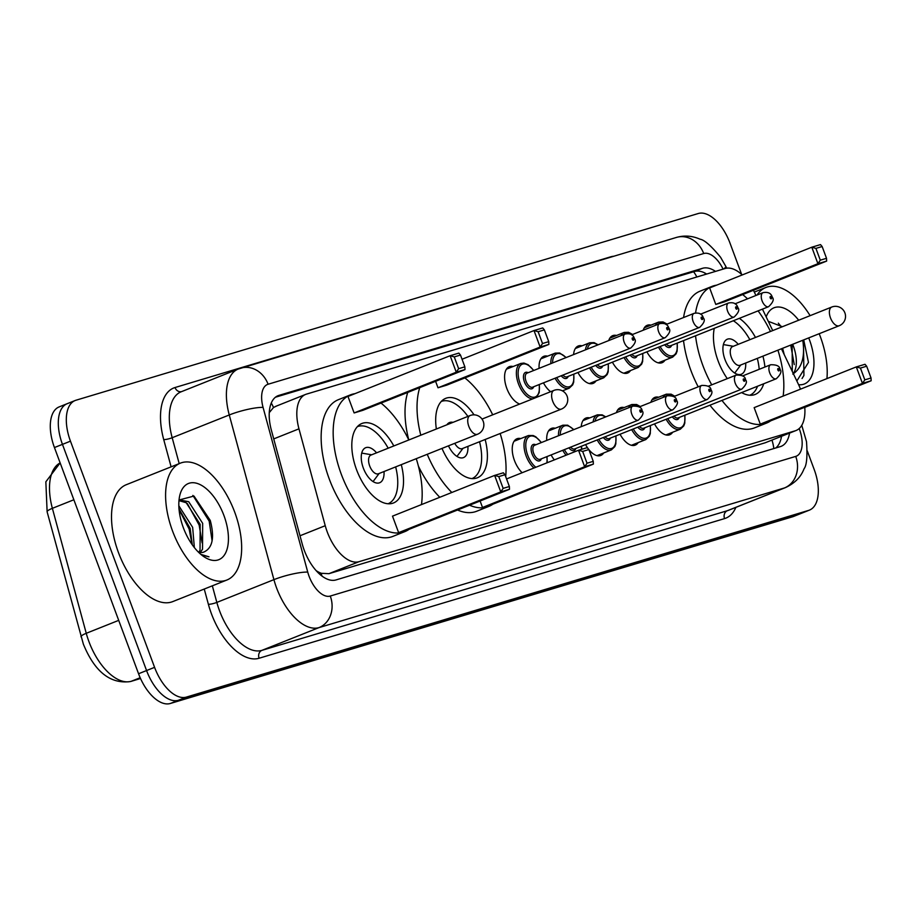 <?xml version="1.0" encoding="UTF-8"?>
<svg xmlns="http://www.w3.org/2000/svg" width="917" height="917" viewBox="0 0 917 917"><rect width="100%" height="100%" fill="white"/><g stroke="black" fill="none" stroke-linecap="round" stroke-linejoin="round"><path stroke-width="1.38" d="M519.721 404.042A20.128 10.362 -111.7 0 1 506.792 388.361A20.128 10.362 -111.7 0 1 509.302 366.674A20.128 10.362 -111.7 0 1 513.107 366.513M539.104 368.336A20.128 10.362 -111.7 0 1 543.77 356.335A20.128 10.362 -111.7 0 1 547.587 356.163M573.583 354.581A20.128 10.362 -111.7 0 1 578.249 345.996A20.128 10.362 -111.7 0 1 582.054 345.824M608.728 340.574A20.128 10.362 -111.7 0 1 612.716 335.645A20.128 10.362 -111.7 0 1 616.533 335.484M643.207 330.223A20.128 10.362 -111.7 0 1 647.196 325.306A20.128 10.362 -111.7 0 1 651.001 325.134M650.852 402.311A20.128 10.362 -111.7 0 1 654.841 397.393A20.128 10.362 -111.7 0 1 658.658 397.221M616.384 412.65A20.128 10.362 -111.7 0 1 620.362 407.733A20.128 10.362 -111.7 0 1 624.179 407.561M522.14 472.725A20.128 10.362 -111.7 0 1 514.437 460.437A20.128 10.362 -111.7 0 1 516.947 438.762A20.128 10.362 -111.7 0 1 520.764 438.59M546.75 440.412A20.128 10.362 -111.7 0 1 551.415 428.422A20.128 10.362 -111.7 0 1 555.232 428.25M581.229 426.669A20.128 10.362 -111.7 0 1 585.894 418.072A20.128 10.362 -111.7 0 1 589.711 417.911M742.22 274.951A37.735 19.44 68.3 0 0 725.118 268.509L306.496 394.115A37.735 19.44 68.3 0 0 305.659 394.402A37.735 19.44 68.3 0 0 298.965 428.835L325.237 525.705A37.735 19.44 68.3 0 0 327.243 531.929A37.735 19.44 68.3 0 0 359.051 561.674L795.234 430.795A37.735 19.44 68.3 0 0 796.071 430.509A37.735 19.44 68.3 0 0 804.759 407.251M318.807 573.366A12.574 6.476 68.3 0 0 321.099 573.4L321.431 573.308A37.735 19.44 -111.7 0 1 316.182 570.649M276.384 406.116L273.507 407.515L269.254 412.65M321.431 573.308L328.939 573.675L765.122 442.808L796.071 430.509M755.94 295.48L754.37 292.202A37.735 19.44 68.3 0 0 753.419 290.288M800.495 389.152A37.735 19.44 68.3 0 0 798.191 383.81L781.433 348.769M772.722 330.578L762.463 309.132M550.613 391.719A20.128 10.362 -111.7 0 1 543.449 382.848M596.039 380.876A20.128 10.362 -111.7 0 1 593.15 383.375A20.128 10.362 -111.7 0 1 577.928 372.508M630.506 370.525A20.128 10.362 -111.7 0 1 627.629 373.036A20.128 10.362 -111.7 0 1 612.396 362.158M664.985 360.186A20.128 10.362 -111.7 0 1 662.097 362.696A20.128 10.362 -111.7 0 1 646.875 351.819M554.338 459.887A20.128 10.362 -111.7 0 1 551.106 454.935M603.684 452.964A20.128 10.362 -111.7 0 1 600.795 455.462A20.128 10.362 -111.7 0 1 588.909 449.662M588.336 448.929A20.128 10.362 -111.7 0 1 585.573 444.585M638.163 442.613A20.128 10.362 -111.7 0 1 635.275 445.123A20.128 10.362 -111.7 0 1 620.052 434.245M672.631 432.274A20.128 10.362 -111.7 0 1 669.742 434.773A20.128 10.362 -111.7 0 1 654.52 423.906M715.512 271.398A37.735 19.44 68.3 0 0 702.537 268.291L278.871 395.41A37.735 19.44 68.3 0 0 278.046 395.697A37.735 19.44 68.3 0 0 271.352 430.13L302.22 543.953A37.735 19.44 68.3 0 0 304.215 550.177A37.735 19.44 68.3 0 0 336.035 579.922L780.321 446.613A37.735 19.44 68.3 0 0 781.158 446.327A37.735 19.44 68.3 0 0 789.548 433.111M807.304 450.969L814.181 469.447A37.735 19.44 -111.7 0 1 809.482 510.093A37.735 19.44 -111.7 0 1 808.656 510.391L186.392 697.092A37.735 19.44 -111.7 0 1 154.583 667.347L70.46 441.169A37.735 19.44 -111.7 0 1 75.16 400.511A37.735 19.44 -111.7 0 1 75.985 400.225L698.25 213.523A37.735 19.44 -111.7 0 1 730.058 243.257L741.647 274.424M809.482 510.093L801.469 513.291A37.735 19.44 -111.7 0 1 800.644 513.577L178.379 700.279A37.735 19.44 -111.7 0 1 146.571 670.545L62.448 444.355A37.735 19.44 -111.7 0 1 67.147 403.709A37.735 19.44 -111.7 0 1 67.973 403.423M781.536 436.297A37.735 19.44 -111.7 0 1 775.771 447.977M275.409 397.233L694.524 271.489A37.735 19.44 -111.7 0 1 706.663 274.045M67.147 403.709L59.135 406.907A37.735 19.44 -111.7 0 0 54.435 447.553L138.559 673.743A37.735 19.44 -111.7 0 0 170.367 703.477L792.632 516.775A37.735 19.44 -111.7 0 0 793.457 516.489L801.469 513.291A37.735 19.44 -111.7 0 1 800.644 513.577L178.379 700.279A37.735 19.44 -111.7 0 1 146.571 670.545L62.448 444.355A37.735 19.44 -111.7 0 1 67.147 403.709L75.16 400.511M234.741 512.248A62.895 32.393 -111.7 0 1 226.923 580.002A62.895 32.393 -111.7 0 1 172.511 530.92A62.895 32.393 -111.7 0 1 180.328 463.165A62.895 32.393 -111.7 0 1 234.741 512.248M226.923 580.002L172.843 601.563A62.895 32.393 -111.7 0 1 118.431 552.481A62.895 32.393 -111.7 0 1 126.248 484.726L180.328 463.165M183.331 527.676A41.013 21.125 -111.7 0 1 179.698 495.833A41.013 21.125 -111.7 0 1 199.356 484.245A41.013 21.125 -111.7 0 1 223.92 515.492A41.013 21.125 -111.7 0 1 225.731 552.71A41.013 21.125 -111.7 0 1 203.975 556.734A41.013 21.125 -111.7 0 1 183.331 527.676M198.439 552.149A28.438 14.649 -111.7 0 0 203.517 552.206C212.549 548.286 214.796 537.694 210.257 520.432L193.98 496.051L179.033 500.006M198.817 552.24L200.044 550.189L200.17 524.352L186.22 502.734L179.457 500.774M200.284 552.492L202.542 549.191L202.668 523.355L188.73 501.737L180.649 500.132L178.93 501.198M192.306 544.836L190.151 528.341L179.01 508.946M194.347 547.552L192.65 527.344L178.826 505.806M201.568 554.957L208.984 556.825L200.869 554.384M192.043 544.457L189.143 529.086L179.067 509.588M202.118 542.875L199.149 525.086L187.309 503.502M212.102 540.812L209.168 521.097L192.868 495.409M416.261 458.683A73.578 37.895 -111.7 0 1 421.476 504.591M409.028 529.35A73.578 37.895 -111.7 0 1 404.913 531.585A73.578 37.895 -111.7 0 1 341.262 474.158A73.578 37.895 -111.7 0 1 350.409 394.883A73.578 37.895 -111.7 0 1 354.936 393.68M404.913 531.585L392.9 536.376A73.578 37.895 -111.7 0 1 329.237 478.949A73.578 37.895 -111.7 0 1 338.384 399.686L350.409 394.883M401.279 464.655A42.767 22.031 -111.7 0 1 393.508 502.963A42.767 22.031 -111.7 0 1 356.507 469.584A42.767 22.031 -111.7 0 1 361.825 423.516A42.767 22.031 -111.7 0 1 393.817 445.96M503.146 488.371L509.371 486.503L504.992 474.731L498.768 476.588L503.146 488.371L500.774 491.902L494.641 475.407L392.499 516.145L398.631 532.639L407.343 530.026L509.497 489.288L500.774 491.902L398.631 532.639M381.002 403.079A73.578 37.895 -111.7 0 1 408.81 439.988M458.638 368.68L464.862 366.823L460.483 355.039L454.259 356.908L458.638 368.68L456.265 372.21L450.132 355.716L347.979 396.453L354.122 412.948L362.834 410.335L464.976 369.597L456.265 372.21L354.122 412.948M498.768 476.588L494.641 475.407L503.353 472.794L504.992 474.731M454.259 356.908L450.132 355.716L458.844 353.102L460.483 355.039M464.862 366.823L464.976 369.597M509.371 486.503L509.497 489.288M395.651 466.902A41.506 21.378 -111.7 0 1 388.109 503.754M376.566 452.838A18.867 9.72 68.3 0 0 365.665 447.714A18.867 9.72 68.3 0 0 363.315 468.037A18.867 9.72 68.3 0 0 379.638 482.755A18.867 9.72 68.3 0 0 384.017 471.533M357.366 426.646A41.506 21.378 -111.7 0 1 388.189 448.207M470.295 415.481A10.064 5.181 68.3 0 0 470.077 415.55L370.927 455.084A10.064 5.181 68.3 0 0 369.677 465.928A10.064 5.181 68.3 0 0 378.389 473.78L477.528 434.245A10.064 5.181 68.3 0 0 477.975 434.016M819.19 333.708A62.895 32.393 -111.7 0 1 820.291 336.562A62.895 32.393 -111.7 0 1 826.928 378.606M814.353 403.423A62.895 32.393 -111.7 0 1 812.473 404.317A62.895 32.393 -111.7 0 1 810.49 404.959M784.253 354.684L782.625 348.288M792.277 371.431L792.162 344.494M792.689 344.276A28.438 14.649 -111.7 0 1 793.228 345.675A28.438 14.649 -111.7 0 1 793.262 373.494M782.361 326.727L768.297 321.317M766.176 316.892A41.013 21.125 -111.7 0 1 798.684 320.216M808.725 337.892A41.013 21.125 -111.7 0 1 809.459 339.806A41.013 21.125 -111.7 0 1 798.615 384.704M796.839 380.979L808.473 362.398L803.705 339.886M802.719 340.276L803.028 342.133C804.966 357.653 801.55 368.302 792.781 374.09M757.029 295.045A62.895 32.393 -111.7 0 1 765.878 287.48A62.895 32.393 -111.7 0 1 810.112 315.666M794.248 364.576L790.729 345.056M781.548 327.048L778.315 323.151M802.066 378.492L803.922 375.454L803.452 339.989M500.143 433.512A73.578 37.895 -111.7 0 1 505.691 476.611M492.91 504.178A73.578 37.895 -111.7 0 1 488.795 506.413A73.578 37.895 -111.7 0 1 469.55 505.21M451.829 492.486A73.578 37.895 -111.7 0 1 427.242 454.305M488.795 506.413L476.783 511.216A73.578 37.895 -111.7 0 1 457.537 510.012M439.805 497.278A73.578 37.895 -111.7 0 1 418.427 466.203M436.354 428.996A42.767 22.031 -111.7 0 1 445.708 398.345A42.767 22.031 -111.7 0 1 474.055 414.839M480.107 501.003L482.514 507.468L491.225 504.854L593.368 464.117L584.656 466.73L482.514 507.468M420.8 435.197A73.578 37.895 -111.7 0 1 419.745 387.639M464.885 377.919A73.578 37.895 -111.7 0 1 492.693 414.816M485.15 439.484A42.767 22.031 -111.7 0 1 477.379 477.791A42.767 22.031 -111.7 0 1 441.994 448.413M435.598 381.312L437.994 387.776L446.705 385.163L548.859 344.437L540.147 347.05L437.994 387.776M408.764 439.896A73.578 37.895 -111.7 0 1 407.733 392.43M587.029 463.211L593.253 461.343L588.874 449.559L582.65 451.428L587.029 463.211L584.656 466.73L578.524 450.247L506.562 478.938M582.65 451.428L578.524 450.247L587.235 447.634L588.874 449.559M542.52 343.52L548.744 341.651L544.366 329.868L538.141 331.736L542.52 343.52L540.147 347.05L534.015 330.556L462.042 359.246M538.141 331.736L534.015 330.556L542.726 327.942L544.366 329.868M548.744 341.651L548.859 344.437M593.253 461.343L593.368 464.117M479.534 441.73A41.506 21.378 -111.7 0 1 471.991 478.594M453.009 422.359A18.867 9.72 68.3 0 0 449.548 422.542A18.867 9.72 68.3 0 0 446.9 424.789M441.237 401.474A41.506 21.378 -111.7 0 1 467.911 416.421M448.459 445.834A18.867 9.72 68.3 0 0 463.521 457.594A18.867 9.72 68.3 0 0 467.899 446.373M454.74 443.335A10.064 5.181 68.3 0 0 462.271 448.619L561.41 409.085A10.064 5.181 68.3 0 0 561.857 408.856M777.914 350.168A73.578 37.895 -111.7 0 1 783.141 396.075M770.693 420.834A73.578 37.895 -111.7 0 1 766.578 423.069A73.578 37.895 -111.7 0 1 721.954 400.42M711.73 384.842A73.578 37.895 -111.7 0 1 702.915 365.654A73.578 37.895 -111.7 0 1 695.533 335.817M766.578 423.069L754.553 427.872A73.578 37.895 -111.7 0 1 709.941 405.211M698.204 386.836A73.578 37.895 -111.7 0 1 690.902 370.445A73.578 37.895 -111.7 0 1 683.52 340.608M727.284 378.641A42.767 22.031 -111.7 0 1 718.16 361.069A42.767 22.031 -111.7 0 1 714.263 328.355M739.354 318.348A42.767 22.031 -111.7 0 1 755.482 337.445M864.811 379.867L871.035 377.999L866.657 366.215L860.433 368.084L864.811 379.867L862.438 383.386L856.306 366.903L754.152 407.629L760.285 424.124L768.996 421.511L871.15 380.773L862.438 383.386L760.285 424.124M695.567 312.949A73.578 37.895 -111.7 0 1 712.062 286.379A73.578 37.895 -111.7 0 1 716.59 285.176M742.667 294.575A73.578 37.895 -111.7 0 1 747.527 298.839M758.084 310.874A73.578 37.895 -111.7 0 1 770.463 331.473M762.933 356.14A42.767 22.031 -111.7 0 1 764.916 367.041M763.701 383.776A42.767 22.031 -111.7 0 1 755.161 394.448A42.767 22.031 -111.7 0 1 741.624 392.579M820.302 260.176L826.515 258.307L822.136 246.524L815.912 248.392L820.302 260.176L817.93 263.706L811.797 247.212L709.643 287.938L715.776 304.433L724.487 301.819L826.641 261.093L817.93 263.706L715.776 304.433M683.578 317.534A73.578 37.895 -111.7 0 1 700.049 291.17L712.062 286.379M860.433 368.084L856.306 366.903L865.018 364.29L866.657 366.215M815.912 248.392L811.797 247.212L820.509 244.598L822.136 246.524M826.515 258.307L826.641 261.093M871.035 377.999L871.15 380.773M757.304 358.387A41.506 21.378 -111.7 0 1 759.207 369.31M757.534 386.229A41.506 21.378 -111.7 0 1 749.774 395.25M738.219 344.333A18.867 9.72 68.3 0 0 727.33 339.198A18.867 9.72 68.3 0 0 724.98 359.521A18.867 9.72 68.3 0 0 741.303 374.251A18.867 9.72 68.3 0 0 745.681 363.029M733.336 320.744A41.506 21.378 -111.7 0 1 749.854 339.691M831.96 306.966A10.064 5.181 68.3 0 0 831.73 307.046L732.591 346.58A10.064 5.181 68.3 0 0 731.342 357.412A10.064 5.181 68.3 0 0 740.042 365.275L839.193 325.741A10.064 5.181 68.3 0 0 839.64 325.512M299.997 535.769L325.237 525.705M321.099 573.4A37.735 32.313 73.3 0 1 321.993 576.059M271.272 403.01A37.735 32.313 73.3 0 1 273.507 407.515M693.63 271.753A37.735 32.313 73.3 0 1 696.851 276.991M771.965 440.114A37.735 32.313 73.3 0 1 773.81 448.573M328.939 573.675L359.051 561.674M273.736 438.899L298.965 428.835M765.122 442.808L795.234 430.795M723.089 269.117A25.16 12.953 68.3 0 0 703.694 253.539L268.085 384.246A25.16 12.953 68.3 0 0 263.064 407.389L307.734 572.082A25.16 12.953 68.3 0 0 309.063 576.231A25.16 12.953 68.3 0 0 330.269 596.05L795.715 456.402A25.16 12.953 68.3 0 0 799.406 429.11A25.16 12.953 68.3 0 0 799.188 428.548M795.715 456.402A25.16 21.538 -106.7 0 1 784.459 487.947L319.001 627.606A50.309 25.917 -111.7 0 1 276.59 587.946A50.309 25.917 -111.7 0 1 273.919 579.647L216.836 602.412A50.309 25.917 68.3 0 0 219.507 610.711A50.309 25.917 68.3 0 0 261.918 650.359L727.364 510.712A50.309 25.917 68.3 0 0 728.476 510.322L785.56 487.557A50.309 25.917 -111.7 0 1 784.459 487.947L727.364 510.712A6.293 5.387 73.3 0 0 724.556 518.598L259.098 658.246A6.293 5.387 73.3 0 1 261.918 650.359L319.001 627.606A25.16 21.538 -106.7 0 0 330.269 596.05M259.098 658.246A56.602 29.149 -111.7 0 1 211.38 613.645A56.602 29.149 -111.7 0 1 208.388 604.303L204.25 589.046M171.112 466.845L163.73 439.621A56.602 29.149 -111.7 0 1 175.009 387.536L610.619 256.84A56.602 29.149 -111.7 0 1 613.748 256.244M735.881 507.376A56.602 29.149 -111.7 0 1 724.556 518.598M70.46 441.169L54.435 447.553M154.583 667.347L138.559 673.743M186.392 697.092L170.367 703.477M808.656 510.391L792.632 516.775M307.734 572.082A25.16 4.7 164.8 0 0 273.919 579.647L229.261 414.965L172.178 437.718L179.193 463.612M263.064 407.389A25.16 4.7 164.8 0 0 229.261 414.965A50.309 25.917 -111.7 0 1 238.179 369.058L181.096 391.811A50.309 25.917 68.3 0 0 172.178 437.718A6.293 1.181 -15.2 0 1 163.73 439.621M212.331 585.814L216.836 602.412A6.293 1.181 -15.2 0 1 208.388 604.303M181.543 391.639A6.293 5.387 73.3 0 1 175.009 387.536M726.665 268.177L725.851 266.469A25.16 2.774 154.4 0 1 723.742 268.922M703.694 253.539A25.16 21.538 -106.7 0 0 676.437 237.434L238.179 369.058M268.085 384.246A25.16 21.538 -106.7 0 0 240.827 368.13M706.457 273.919L705.735 274.206M277.243 396.064L278.871 395.41M694.524 271.489L702.537 268.291M73.853 499.765L52.372 508.327L86.255 633.303A50.309 25.917 68.3 0 0 88.926 641.602A50.309 25.917 68.3 0 0 131.337 681.251A12.574 10.775 73.3 0 1 130.569 681.526C110.441 684.3 94.703 671.829 83.355 644.112L47.122 511.835L45.85 481.803L60.155 462.913A50.309 25.917 68.3 0 0 52.372 508.327A12.574 2.35 164.8 0 0 47.122 511.835M81.005 636.799A12.574 2.35 164.8 0 1 86.255 633.303L118.706 620.362M140.175 677.732L131.337 681.251L140.519 678.5L130.569 681.526M477.31 434.326A10.064 5.181 68.3 0 0 477.528 434.245A10.064 10.064 0 0 0 483.305 421.591A10.064 10.064 0 0 0 470.077 415.55A10.064 5.181 68.3 0 0 468.828 426.394A10.064 5.181 68.3 0 0 477.31 434.326M561.193 409.154A10.064 5.181 68.3 0 0 561.41 409.085A10.064 10.064 0 0 0 567.187 396.419A10.064 10.064 0 0 0 553.96 390.39A10.064 5.181 68.3 0 0 552.71 401.222A10.064 5.181 68.3 0 0 561.193 409.154M554.177 390.31A10.064 5.181 68.3 0 0 553.96 390.39L482.01 419.08M838.963 325.81A10.064 5.181 68.3 0 0 839.193 325.741A10.064 10.064 0 0 0 844.97 313.075A10.064 10.064 0 0 0 831.73 307.046A10.064 5.181 68.3 0 0 830.481 317.878A10.064 5.181 68.3 0 0 838.963 325.81M533.981 468.002A18.867 9.72 -111.7 0 1 526.083 455.864A18.867 9.72 -111.7 0 1 528.421 435.541L533.224 435.541L535.803 436.813L541.431 442.544M541.236 442.613A17.606 9.067 68.3 0 0 528.364 437.294A17.606 9.067 68.3 0 0 527.711 455.279A17.606 9.067 68.3 0 0 535.86 467.257M541.385 458.809A8.803 4.539 -111.7 0 1 537.064 460.552A8.803 4.539 -111.7 0 1 532.066 453.972A8.803 4.539 -111.7 0 1 535.792 444.791M632.764 406.116L534.622 445.249A7.542 3.886 68.3 0 0 533.683 453.388A7.542 3.886 68.3 0 0 540.216 459.279L638.358 420.135A7.542 3.886 -111.7 0 1 631.824 414.243A7.542 3.886 -111.7 0 1 632.764 406.116C638.862 406.002 641.957 407.538 642.083 410.747C644.043 412.776 642.806 415.905 638.358 420.135M641.189 410.942A1.261 0.653 68.3 0 0 640.135 409.956A1.261 0.653 68.3 0 0 639.951 411.32A1.261 0.653 68.3 0 0 641.006 412.306A1.261 0.653 68.3 0 0 641.189 410.942M546.853 462.867A17.606 9.067 68.3 0 0 546.819 456.643M558.487 435.735A18.867 9.72 -111.7 0 1 562.9 425.19L567.692 425.201L573.859 429.603M573.606 429.706A17.606 9.067 68.3 0 0 560.241 435.036M575.853 448.47A8.803 4.539 -111.7 0 1 568.861 447.851M570.58 447.164A7.542 3.886 68.3 0 0 574.684 448.929L672.826 409.796A7.542 3.886 -111.7 0 1 666.304 403.904A7.542 3.886 -111.7 0 1 667.244 395.777C673.33 395.651 676.437 397.199 676.551 400.408C678.511 402.437 677.273 405.566 672.826 409.796M675.669 400.603A1.261 0.653 68.3 0 0 674.603 399.606A1.261 0.653 68.3 0 0 674.419 400.97A1.261 0.653 68.3 0 0 675.485 401.967A1.261 0.653 68.3 0 0 675.669 400.603M566.064 455.21A18.867 9.72 -111.7 0 1 562.729 450.293M564.356 449.651A17.606 9.067 68.3 0 0 567.795 454.523M581.538 449.341A17.606 9.067 68.3 0 0 581.298 446.292M593.104 421.935A18.867 9.72 -111.7 0 1 597.368 414.851L602.171 414.851L605.793 416.88M605.415 417.029A17.606 9.067 68.3 0 0 595.03 421.167M610.332 438.12A8.803 4.539 -111.7 0 1 603.34 437.512M605.048 436.824A7.542 3.886 68.3 0 0 609.163 438.59L707.305 399.457A7.542 3.886 -111.7 0 1 700.771 393.565A7.542 3.886 -111.7 0 1 701.711 385.427C707.809 385.312 710.904 386.859 711.03 390.069C712.99 392.098 711.752 395.227 707.305 399.457M710.136 390.264A1.261 0.653 68.3 0 0 709.082 389.267A1.261 0.653 68.3 0 0 708.898 390.631A1.261 0.653 68.3 0 0 709.953 391.628A1.261 0.653 68.3 0 0 710.136 390.264M596.978 455.634L611.352 449.903A18.867 9.72 -111.7 0 1 597.208 439.954M598.824 439.3A17.606 9.067 68.3 0 0 611.054 448.585A17.606 9.067 68.3 0 0 615.766 435.953M628.638 407.767A18.867 9.72 -111.7 0 1 631.847 404.512L636.639 404.512L640.261 406.529M639.894 406.678A17.606 9.067 68.3 0 0 631.389 406.667M644.8 427.78A8.803 4.539 -111.7 0 1 637.808 427.162M639.527 426.485A7.542 3.886 68.3 0 0 643.631 428.239L741.773 389.106A7.542 3.886 -111.7 0 1 735.251 383.214A7.542 3.886 -111.7 0 1 736.191 375.087C742.277 374.973 745.383 376.509 745.498 379.718C747.458 381.747 746.22 384.876 741.773 389.106M744.615 379.913A1.261 0.653 68.3 0 0 743.549 378.927A1.261 0.653 68.3 0 0 743.366 380.291A1.261 0.653 68.3 0 0 744.432 381.277A1.261 0.653 68.3 0 0 744.615 379.913M631.458 445.284L645.82 439.564A18.867 9.72 -111.7 0 1 631.675 429.603M633.303 428.961A17.606 9.067 68.3 0 0 645.522 438.234A17.606 9.067 68.3 0 0 650.245 425.614M663.117 397.416A18.867 9.72 -111.7 0 1 666.315 394.161L671.106 394.161L674.74 396.19M674.362 396.339A17.606 9.067 68.3 0 0 665.857 396.327M679.279 417.43A8.803 4.539 -111.7 0 1 672.287 416.822M673.995 416.135A7.542 3.886 68.3 0 0 678.11 417.9L776.252 378.767A7.542 3.886 -111.7 0 1 769.718 372.875A7.542 3.886 -111.7 0 1 770.658 364.748C776.756 364.622 779.851 366.17 779.977 369.379C781.937 371.408 780.699 374.537 776.252 378.767M779.083 369.574A1.261 0.653 68.3 0 0 778.029 368.577A1.261 0.653 68.3 0 0 777.845 369.941A1.261 0.653 68.3 0 0 778.9 370.938A1.261 0.653 68.3 0 0 779.083 369.574M665.925 434.945L680.299 429.213A18.867 9.72 -111.7 0 1 666.155 419.264M667.771 418.622A17.606 9.067 68.3 0 0 680.001 427.895A17.606 9.067 68.3 0 0 684.712 415.263M532.685 398.872A18.867 9.72 -111.7 0 1 518.437 383.776A18.867 9.72 -111.7 0 1 520.776 363.453L506.413 369.184M533.579 370.537A17.606 9.067 68.3 0 0 520.707 365.207A17.606 9.067 68.3 0 0 520.054 383.191A17.606 9.067 68.3 0 0 533.064 397.267A17.606 9.067 68.3 0 0 539.173 384.555M533.728 386.722A8.803 4.539 -111.7 0 1 529.418 388.464A8.803 4.539 -111.7 0 1 524.409 381.885A8.803 4.539 -111.7 0 1 528.146 372.703M526.977 373.173A7.542 3.886 68.3 0 0 526.037 381.3A7.542 3.886 68.3 0 0 532.571 387.192L630.713 348.059A7.542 3.886 -111.7 0 1 624.179 342.167A7.542 3.886 -111.7 0 1 625.119 334.029L526.977 373.173M632.294 339.233A1.261 0.653 68.3 0 0 633.36 340.23A1.261 0.653 68.3 0 0 633.544 338.866A1.261 0.653 68.3 0 0 632.489 337.869A1.261 0.653 68.3 0 0 632.294 339.233M573.847 374.136L573.698 382.16L572.701 384.865L569.228 388.166A18.867 9.72 -111.7 0 1 555.083 378.205M556.711 377.563A17.606 9.067 68.3 0 0 568.93 386.836A17.606 9.067 68.3 0 0 573.652 374.216M659.598 323.69C664.665 322.75 667.759 324.286 668.906 328.32C670.866 330.349 669.628 333.479 665.18 337.708A7.542 3.886 -111.7 0 1 658.658 331.816A7.542 3.886 -111.7 0 1 659.598 323.69L631.584 334.865M666.774 328.894A1.261 0.653 68.3 0 0 667.828 329.879A1.261 0.653 68.3 0 0 668.023 328.515A1.261 0.653 68.3 0 0 666.957 327.529A1.261 0.653 68.3 0 0 666.774 328.894M562.935 375.087A7.542 3.886 68.3 0 0 567.038 376.841L665.18 337.708M550.842 363.648A18.867 9.72 -111.7 0 1 555.255 353.114L540.881 358.834M568.208 376.383A8.803 4.539 -111.7 0 1 561.215 375.764M565.961 357.619A17.606 9.067 68.3 0 0 552.584 362.96M608.326 363.785L608.177 371.821L607.18 374.514L603.707 377.815A18.867 9.72 -111.7 0 1 589.562 367.866M591.178 367.224A17.606 9.067 68.3 0 0 603.409 376.497A17.606 9.067 68.3 0 0 608.12 363.866M694.066 313.35C699.132 312.399 702.239 313.946 703.373 317.981C705.345 320.01 704.096 323.139 699.66 327.369A7.542 3.886 -111.7 0 1 693.126 321.477A7.542 3.886 -111.7 0 1 694.066 313.35L666.051 324.515M701.241 318.543A1.261 0.653 68.3 0 0 702.307 319.54A1.261 0.653 68.3 0 0 702.491 318.176A1.261 0.653 68.3 0 0 701.436 317.179A1.261 0.653 68.3 0 0 701.241 318.543M597.403 364.737A7.542 3.886 68.3 0 0 601.518 366.502L699.66 327.369M585.459 349.847A18.867 9.72 -111.7 0 1 589.723 342.763L575.36 348.494M602.675 366.032A8.803 4.539 -111.7 0 1 595.683 365.425M597.769 344.941A17.606 9.067 68.3 0 0 587.384 349.079M642.794 353.446L642.645 361.47L641.648 364.175L638.175 367.476A18.867 9.72 -111.7 0 1 624.03 357.527M625.658 356.873A17.606 9.067 68.3 0 0 637.877 366.147A17.606 9.067 68.3 0 0 642.599 353.526M728.545 303C733.611 302.06 736.706 303.596 737.853 307.631C739.813 309.659 738.575 312.8 734.127 317.03A7.542 3.886 -111.7 0 1 727.605 311.138A7.542 3.886 -111.7 0 1 728.545 303L700.531 314.176M735.721 308.204A1.261 0.653 68.3 0 0 736.775 309.201A1.261 0.653 68.3 0 0 736.97 307.837A1.261 0.653 68.3 0 0 735.904 306.84A1.261 0.653 68.3 0 0 735.721 308.204M631.882 354.398A7.542 3.886 68.3 0 0 635.985 356.163L734.127 317.03M620.992 335.679A18.867 9.72 -111.7 0 1 624.202 332.424L609.828 338.155M637.155 355.693A8.803 4.539 -111.7 0 1 630.162 355.085M632.249 334.602A17.606 9.067 68.3 0 0 623.732 334.59M677.273 343.107L677.124 351.131L676.127 353.836L672.654 357.126A18.867 9.72 -111.7 0 1 658.509 347.176M660.125 346.534A17.606 9.067 68.3 0 0 672.356 355.807A17.606 9.067 68.3 0 0 677.067 343.176M763.013 292.661C768.079 291.709 771.186 293.257 772.32 297.291C774.292 299.32 773.042 302.45 768.606 306.679A7.542 3.886 -111.7 0 1 762.073 300.787A7.542 3.886 -111.7 0 1 763.013 292.661L734.998 303.836M770.188 297.865A1.261 0.653 68.3 0 0 771.254 298.85A1.261 0.653 68.3 0 0 771.438 297.486A1.261 0.653 68.3 0 0 770.383 296.5A1.261 0.653 68.3 0 0 770.188 297.865M666.35 344.047A7.542 3.886 68.3 0 0 670.453 345.812L768.606 306.679M655.472 325.34A18.867 9.72 -111.7 0 1 658.67 322.085L644.307 327.805M671.622 345.354A8.803 4.539 -111.7 0 1 664.63 344.735M666.716 324.251A17.606 9.067 68.3 0 0 658.211 324.24M705.803 274.309L704.669 272.911M275.547 406.414L305.659 394.402M785.56 487.557C798.879 481.276 802.409 472.771 804.094 468.725C806.742 465.286 807.545 456.253 806.501 441.627L801.767 425.339M725.851 266.469L720.556 257.23C711.156 245.836 704.313 239.818 700.049 239.211C692.324 235.772 684.449 235.176 676.437 237.434M379.122 473.481L373.07 481.574M371.672 454.798L361.711 453.09M812.473 404.317L804.771 407.389M765.878 287.48L754.313 292.087M463.005 448.321L456.953 456.402M740.787 364.977L734.735 373.059M733.325 346.282L723.375 344.574M528.421 435.541L514.059 441.26M547.197 462.73L547.025 456.563M667.244 395.777L639.229 406.942M562.9 425.19L548.538 430.921M581.791 449.261L581.493 446.212M701.711 385.427L673.697 396.603M597.368 414.851L583.006 420.582M611.352 449.903L614.826 446.602L615.823 443.897L615.972 435.873M736.191 375.087L708.176 386.263M631.847 404.512L617.485 410.231M645.82 439.564L649.305 436.263L650.291 433.558L650.44 425.534M770.658 364.748L742.644 375.913M666.315 394.161L651.953 399.892M680.299 429.213L683.773 425.912L684.77 423.218L684.919 415.183M536.674 397.279L539.23 392.499L539.379 384.475M630.713 348.059C635.149 343.829 636.398 340.7 634.426 338.671C633.292 334.636 630.185 333.089 625.119 334.029M533.786 370.457L528.089 364.691L523.939 363.075L520.776 363.453M569.228 388.166L562.442 390.871M566.213 357.527L559.634 352.988L555.255 353.114M603.707 377.815L589.333 383.547M598.148 344.792L594.113 342.637L589.723 342.763M638.175 367.476L623.812 373.208M632.615 334.453L628.581 332.298L624.202 332.424M672.654 357.126L658.28 362.857M667.095 324.102L663.06 321.959L658.67 322.085"/></g></svg>
